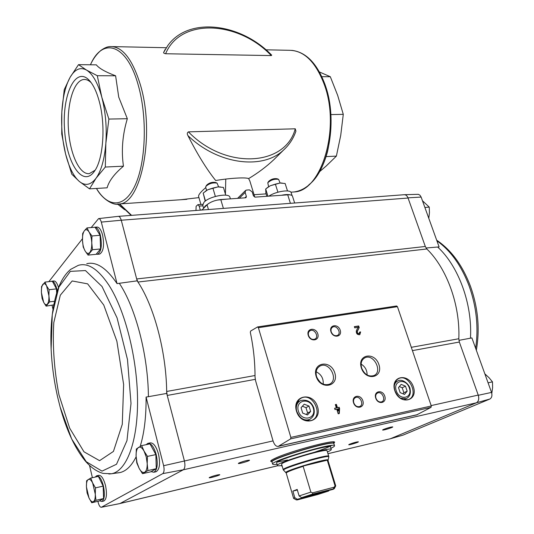<?xml version="1.0" encoding="UTF-8"?>
<svg xmlns="http://www.w3.org/2000/svg" width="534" height="534" viewBox="0 0 534 534"><rect width="100%" height="100%" fill="white"/><g stroke="black" fill="none" stroke-linecap="round" stroke-linejoin="round"><path stroke-width="0.8" d="M294.661 203.007L292.485 196.178C292.085 195.13 290.496 194.683 287.726 194.837L255.085 197.133L253.45 195.905L252.242 191.973L249.438 189.87L246.608 190.051L245.587 190.464L245.159 192.447L239.252 198.241M201.992 210.022L207.065 204.796C210.329 201.972 214.902 200.223 220.769 199.542L245.52 197.8L246.107 197.567L246.361 196.399L245.159 192.447M195.971 210.476L196.105 206.331L197.894 204.662L199.149 206.084L200.323 210.149M254.805 197.119L249.865 181.033L248.637 178.596C245.96 177.181 229.787 178.089 215.689 180.525C206.658 169.271 197.4 154.293 187.921 135.589C186.953 133.954 187.12 132.719 188.409 131.865L295.255 128.794L295.923 131.164C293.413 138.493 289.348 144.741 283.714 149.907C262.902 170.159 217.845 164.659 187.921 135.589M205.81 187.567C200.724 191.88 198.321 194.85 198.601 196.465L200.904 204.449M198.935 197.613L180.946 199.723M278.414 155.147L273.782 159.733C266.272 166.768 257.895 173.056 248.637 178.596M271.713 55.189L271.299 55.583L165.607 53.747C164.005 53.4 163.364 52.939 163.671 52.372L167.836 45.523C188.789 16.167 241.148 23.282 271.713 55.196M165.18 49.388L163.671 52.372M127.326 118.708C122.493 134.842 121.198 150.668 123.454 166.181C114.369 173.83 108.923 181.039 107.12 187.814L89.518 188.856L96.06 178.222L105.305 167.035L105.852 143.326L108.876 119.075L127.326 118.708L118.728 97.115L115.611 75.788C105.412 71.956 98.99 68.312 96.334 64.848L78.518 64.661L70.067 77.39L64.24 89.645L61.831 112.033L61.737 134.007L65.595 154.026L71.796 174.211L79.339 181.46L89.518 188.856M105.305 167.035L123.454 166.181M108.876 119.075L101.814 97.248L97.295 75.708L86.521 70.074L78.518 64.661M97.295 75.708L115.611 75.788M65.595 154.026C62.351 140.689 61.096 126.692 61.831 112.033C62.712 97.415 65.455 85.867 70.067 77.39C74.827 69.22 80.314 66.783 86.521 70.074C92.756 73.966 97.855 83.024 101.814 97.248C105.572 111.873 106.92 127.232 105.852 143.326C104.53 159.139 101.266 170.773 96.06 178.222C90.787 185.104 85.213 186.186 79.339 181.46C73.538 176.367 68.959 167.222 65.595 154.026M99.231 101.306C105.852 125.143 103.336 159.172 94.545 171.087C82.817 188.362 66.303 163.197 64.514 128.901C62.118 94.638 75.614 65.462 89.372 80.467C93.37 84.879 96.654 91.821 99.231 101.306M319.445 71.983L330.312 76.722L337.682 95.412L343.282 114.343L340.725 135.369L336.387 156.115L326.274 165.947L319.659 171.608M330.906 114.596L343.282 114.343M321.842 76.689L330.312 76.722M326.087 156.602L336.387 156.115M124.682 209.749L117.894 204.368M95.105 170.226L89.338 173.617C79.412 174.938 69.814 153.552 68.399 128.714C66.823 103.903 73.819 80.254 83.911 79.486C86.341 79.306 88.764 80.367 91.174 82.677M52.005 281.178L53.754 280.984C55.569 280.864 57.158 283.06 58.513 287.586M94.898 227.21L96.721 227.057C99.11 226.95 101.073 229.627 102.608 235.08C104.477 245.34 103.489 251.681 99.638 254.097L99.257 254.131M52.979 309.259L52.078 305.408M86.755 263.696C96.394 261.373 106.493 268.015 117.053 283.627L101.313 222.097L121.265 220.228L137.171 280.844L137.952 282.025L136.677 278.955L425.311 246.468L408.063 198.034L121.265 220.228C120.444 217.552 119.402 216.263 118.147 216.37L98.77 218.586M91.214 227.557L98.59 218.606C99.678 218.513 100.586 219.674 101.313 222.097M82.443 238.751L48.834 281.672M166.708 393.424L166.681 391.462L167.235 395.447L166.708 393.424L148.405 396.689C148.125 355.137 135.516 307.424 119.309 283.287L117.053 283.627M119.309 283.287L137.171 280.844M273.048 440.904L255.566 380.675L255.018 376.824C255.045 362.125 253.483 347.32 250.326 332.415L250.606 331.06L257.535 326.955L258.389 327.702L290.85 437.406L290.629 438.888L278.261 446.377C276.111 446.651 274.376 444.822 273.048 440.904L163.644 465.708L146.082 397.069L148.405 396.689M184.357 460.715L167.235 395.447L255.252 379.354M163.644 465.708C164.439 469.68 164.145 472.323 162.763 473.631L101.36 507.267C100.152 507.327 99.11 505.778 98.223 502.607L97.916 501.292M92.395 477.696L89.532 465.454M425.311 246.468L426.833 248.971C446.724 268.155 460.268 305.121 458.819 338.743L459.34 342.04L478.304 395.293C479.245 398.878 478.638 401.374 476.475 402.769L489.885 399.025C491.821 397.783 492.375 395.574 491.534 392.41L471.896 337.915L458.92 340.358M489.885 399.025L403.043 435.117L389.98 438.855M426.059 248.01L437.64 247.022C458.432 265.965 472.543 304.033 470.461 338.216M404.031 194.723L404.205 194.703C405.827 194.67 407.095 195.718 407.996 197.847L421.139 197.073L439.108 246.922L437.64 247.022M407.996 197.847L408.063 198.034C407.142 195.731 405.813 194.623 404.084 194.723L118.441 216.35M491.534 392.41L478.304 395.293M148.225 443.28L150.074 442.9C153.398 442.566 156.208 446.277 158.491 454.034C160.434 463.559 159.646 469.459 156.128 471.729L155.708 471.829M96.894 475.734L98.683 475.34C101.333 475.14 103.609 478.557 105.525 485.593C107.154 493.983 106.613 499.123 103.91 500.999L103.629 501.066M146.082 397.069C146.243 416.627 144.28 433.081 140.182 446.417M136.117 456.824C131.651 465.721 126.378 470.948 120.29 472.503L117.627 472.944M184.424 460.976C185.331 465.368 184.978 468.298 183.376 469.76L119.97 503.535L101.447 507.24M162.763 473.631L183.376 469.76M271.933 461.71L270.685 461.263C270.584 460.722 271.973 459.774 274.843 458.419C288.914 451.51 335.899 438.921 334.611 442.326L333.797 443.347M349.583 444.221C353.581 442.726 356.512 441.918 358.367 441.805C359.068 442.199 348.328 445.429 348.762 444.695L349.583 444.221M209.728 477.329C214.001 475.681 217.345 474.786 219.748 474.659C220.549 475.14 208.694 478.544 209.208 477.683L209.728 477.329M238.992 462.985C243.504 461.216 247.002 460.288 249.471 460.188C250.359 460.729 237.81 464.373 238.364 463.405L238.992 462.985M383.566 429.416C387.784 427.821 390.835 426.98 392.73 426.886C393.491 427.32 382.137 430.778 382.604 429.97L383.566 429.416M476.475 402.769L390.341 438.768M404.485 194.696L418.302 194.316L419.931 195.184L421.139 197.073M327.956 453.693L390.034 438.841M431.165 405.593L478.224 395.08C479.285 398.858 478.651 401.434 476.335 402.823L183.269 469.813M339.197 407.302L337.435 407.676L336.4 404.371L335.325 404.598L336.36 407.903L334.591 408.276L334.992 409.565L336.76 409.191L338.196 413.803L339.277 413.57L339.597 408.59L339.197 407.302L337.435 407.676M360.624 331.928L359.616 332.095L359.182 333.563C357.8 333.657 357.186 332.942 357.346 331.42L359.215 327.602L358.674 325.96L354.349 326.648L354.736 327.849L358.007 327.322L356.365 330.666C356.071 333.516 357.219 334.858 359.809 334.684L360.624 331.928L359.662 332.248M296.457 411.133C301.189 427.066 322.543 422.347 317.556 406.748C312.957 391.175 291.691 395.314 296.457 411.133M394.813 390.694C399.686 405.54 418.469 401.388 413.376 386.843C408.63 372.311 389.907 375.956 394.813 390.694M375.716 398.07C377.985 405.173 387.143 403.197 384.774 396.168C382.531 389.132 373.386 390.995 375.716 398.07M353.521 402.729C355.777 409.952 365.209 407.916 362.846 400.774C360.617 393.625 351.205 395.547 353.521 402.729M361.344 367.919C365.71 381.55 383.492 377.999 378.926 364.615C374.668 351.245 356.939 354.376 361.344 367.919M316.161 376.423C320.46 390.494 339.324 386.729 334.798 372.912C330.606 359.122 311.809 362.439 316.161 376.423M330.947 331.687C333.103 338.603 342.474 337.041 340.211 330.199C338.075 323.357 328.724 324.805 330.947 331.687M308.245 335.339C310.387 342.367 320.033 340.759 317.783 333.803C315.667 326.855 306.042 328.35 308.245 335.339M257.788 326.915L396.622 305.975L397.45 306.676L431.305 405.994L431.025 407.362L416.707 414.885M308.565 335.539C310.047 338.83 312.176 340.011 314.96 339.097C319.466 336.881 314.252 328.07 310.02 330.74C308.492 331.761 308.005 333.356 308.565 335.539M331.227 331.888C332.689 335.098 334.765 336.28 337.448 335.425C341.847 333.323 336.767 324.599 332.635 327.142C331.127 328.136 330.659 329.718 331.227 331.888M323.197 384.18C323.597 378.479 321.248 374.334 316.161 371.751M320.206 382.271L317.176 378.159M316.582 376.61C319.472 383.252 323.744 385.795 329.391 384.226C339.264 380.108 329.284 360.851 320.02 366.044C316.508 368.173 315.36 371.697 316.582 376.61M367.112 374.981C367.125 370.256 365.129 366.624 361.118 364.088M361.678 368.12C364.495 374.488 368.553 376.977 373.84 375.602C383.192 371.878 373.64 353.101 364.849 357.84C361.465 359.849 360.41 363.274 361.678 368.12M353.782 402.836C355.11 405.92 357.072 407.155 359.669 406.534C364.415 404.825 360.076 395.36 355.564 397.543C353.742 398.538 353.148 400.306 353.782 402.836M375.943 398.177C377.258 401.201 379.173 402.422 381.69 401.842C386.309 400.213 382.037 390.875 377.651 392.971C375.863 393.938 375.295 395.674 375.943 398.177M407.162 391.175L405.486 386.162L401.154 384.373L398.491 387.604L400.166 392.644L404.512 394.426L407.162 391.175L403.871 392.744L402.202 387.751L405.486 386.162M404.465 399.919L404.752 399.365M395.968 381.837L395.354 381.723M394.953 390.775C398.097 397.93 402.603 400.854 408.47 399.559C419.364 395.801 409.037 373.52 398.778 378.506C394.659 380.769 393.384 384.86 394.953 390.775M310.648 411.427L309.012 406.054L304.233 404.185L301.063 407.689L302.691 413.096L307.497 414.965L310.648 411.427L307.611 412.996L305.989 407.649L309.012 406.054M308.338 421.039L309.206 419.584M299.567 401.127L297.892 401.014M296.697 411.2C299.974 419.01 304.987 422.074 311.736 420.385C324.065 415.746 312.897 392.063 301.309 398.084C296.797 400.667 295.255 405.039 296.697 411.2M359.702 334.738L360.256 332.148M359.215 327.602L356.979 331.647C356.819 333.163 357.433 333.877 358.815 333.783L359.028 333.623M358.841 327.829L358.307 326.181L358.674 325.96M358.307 326.181L354.402 326.808M338.903 413.65L339.224 408.777L338.816 407.495M339.224 408.777L339.597 408.59M337.054 407.869L336.026 404.565L336.4 404.371M336.026 404.565L335.359 404.699M334.618 408.383L336.36 407.903M338.396 410.766L338.523 408.817L337.835 408.964L338.396 410.766L338.022 410.953L337.461 409.151L337.835 408.964M305.989 407.649L302.377 406.234M306.282 414.491L307.611 412.996M402.202 387.751L399.339 386.569M402.996 393.805L403.871 392.744M426.833 248.971L137.952 282.025C153.919 305.902 166.167 351.265 166.681 391.462L255.018 375.522M244.759 461.016L242.796 461.583M333.924 441.945L333.476 442.306M271.632 460.668L271.058 460.602M422.474 200.771L429.243 207.099L424.89 207.472M428.795 218.319L429.449 212.672L429.243 207.099M484.852 373.853L489.077 377.752L492.475 381.863L488.076 382.811M491.801 393.418L492.615 387.537L492.475 381.863M56.477 288.887L49.068 289.722L46.605 285.937L45.003 282.086L52.365 281.284L56.477 288.887L56.657 292.959M53.734 304.867L46.098 306.136L49.615 301.857L48.921 295.843L49.068 289.722M51.224 281.411L51.751 281.204C53.734 281.124 55.409 283.681 56.764 288.867L57.225 291.184M90.76 478.057L98.376 476.375L103.142 486.127L103.603 498.536L99.311 500.965L91.728 502.754L95.96 500.325L95.286 494.204L95.479 487.869L92.676 483.043L90.76 478.057L86.615 480.707L86.428 486.928L87.102 492.942L88.978 497.922L91.728 502.754M95.226 477.069L96.614 475.794C99.251 475.6 101.527 479.025 103.436 486.067C105.058 494.471 104.524 499.61 101.834 501.493L99.584 500.812M87.009 227.898L95.072 227.244L100.085 235.28L100.579 248.957L96.08 254.331L88.05 255.098L92.482 249.712L91.761 242.89L91.968 235.975L89.018 231.956L87.009 227.898L84.372 230.748L82.67 233.492L82.476 240.273L83.197 246.962L85.16 251.053L88.05 255.098M94.224 227.31L94.525 227.237C96.908 227.13 98.863 229.807 100.399 235.274C102.261 245.547 101.28 251.888 97.442 254.304L96.207 254.177M141.63 445.623L149.981 443.874L155.875 454.588L156.268 468.692L150.795 471.796L142.485 473.665L147.885 470.567L147.197 463.599L147.464 456.403L144.053 451.09L141.63 445.623L136.337 448.994L136.083 456.043L136.771 462.878L139.14 468.351L142.485 473.665M146.129 444.682L147.805 443.374C151.122 443.04 153.919 446.758 156.195 454.527C158.137 464.066 157.356 469.973 153.852 472.25L151.089 471.629M155.875 454.588L147.464 456.403M156.268 468.692L147.885 470.567M138.493 447.419C140.262 446.471 142.111 447.692 144.053 451.09L146.256 456.95L147.197 463.599C147.257 468.184 146.416 471.061 144.687 472.236C142.885 473.071 141.036 471.776 139.14 468.351L137.004 462.557L136.083 456.043C136.01 451.557 136.811 448.687 138.493 447.419M100.085 235.28L91.968 235.975M100.579 248.957L92.482 249.712M84.372 230.748C85.82 229.053 87.369 229.453 89.018 231.956C90.613 234.726 91.528 238.371 91.761 242.89C91.868 247.369 91.207 250.559 89.792 252.462C88.31 254.071 86.768 253.603 85.16 251.053C83.598 248.277 82.71 244.685 82.476 240.273C82.363 235.894 82.99 232.717 84.372 230.748M103.142 486.127L95.479 487.869M103.603 498.536L95.96 500.325M88.243 479.485C89.632 478.758 91.107 479.946 92.676 483.043L95.286 494.204C95.379 498.229 94.752 500.712 93.397 501.646C91.988 502.287 90.513 501.046 88.978 497.922L86.428 486.928C86.321 482.976 86.929 480.493 88.243 479.485M45.003 282.086L41.545 286.538L41.405 292.552L42.099 298.459L43.668 302.331L46.098 306.136M54.475 301.276L49.615 301.857M42.847 284.368C44.002 283.033 45.256 283.554 46.605 285.937L48.921 295.843C49.048 299.788 48.547 302.524 47.426 304.06C46.244 305.321 44.996 304.74 43.668 302.331L41.405 292.552C41.272 288.68 41.752 285.95 42.847 284.368M301.597 497.641L312.677 494.07L334.297 488.657L333.123 489.331L301.597 497.641L299.1 495.946L297.191 489.424L292.886 491.14L297.358 489.985M316.235 493.683L317.049 494.077L328.644 491.013L328.891 490.446M293.687 498.429L294.775 497.621L297.251 499.297L309.146 496.159L309.546 495.545M294.775 497.621L292.886 491.14M333.436 488.61L335.025 485.8L327.269 460.161C323.17 460.441 315.107 462.411 303.072 466.055L310.868 492.114L312.59 492.849L312.677 494.07M335.025 485.8L335.699 485.953M299.1 495.946L310.868 492.114M328.644 491.013L317.83 494.491L297.385 499.891L296.31 499.904L297.251 499.297M317.049 494.077L309.146 496.159M328.73 456.236L327.062 450.776C327.829 447.866 279.749 462.11 281.632 464.24L281.638 464.26M277.046 464.28C274.249 464.653 272.774 464.6 272.627 464.119C269.924 461.149 335.666 441.678 334.551 445.777C334.618 446.27 333.41 447.105 330.92 448.286M276.665 462.978L276.659 462.945C274.356 460.348 331.454 443.44 330.526 446.991L331.287 449.474M272.026 462.05L272.02 462.017C269.296 458.966 334.998 439.502 333.904 443.687L334.538 445.743M287.472 459.994L277.48 462.023M331.748 445.436C328.49 447.192 322.903 449.401 314.987 452.071M327.429 451.978C330.065 450.796 331.354 449.968 331.294 449.508C332.248 446.037 275.11 462.965 277.386 465.474C277.54 465.922 279.068 465.922 281.985 465.461M282.059 465.701L281.471 465.968L281.351 465.561M281.471 465.968L282.099 465.855M303.072 466.055L327.269 460.161M312.59 492.849L333.997 487.235M292.078 195.584L291.184 192.787C290.65 189.083 275.985 191.265 268.829 196.165M290.403 194.917C288.28 194.343 285.296 194.463 281.465 195.277M278.381 179.27L277.179 178.757C273.909 178.283 271.045 179.19 268.589 181.473L267.868 182.648M280.123 183.015L278.594 179.364C274.483 178.77 270.878 179.911 267.781 182.788L268.602 186.686M266.873 196.305L265.879 193.108L265.692 188.983L270.271 185.752L275.377 184.143L280.016 183.022L285.143 183.522L287.499 190.945M275.377 184.143L277.867 192.026M265.692 188.983L267.948 196.225M266.88 187.968L270.271 185.752L280.016 183.022L282.086 183.042M230.388 198.868L229.927 197.32C229.366 192.507 209.141 196.298 204.001 202.239L202.746 205.31M209.255 203.12L205.109 206.057L203.821 208.133M227.511 199.069L217.198 200.076M216.857 183.028L215.649 182.488C212.278 181.887 209.301 182.755 206.731 185.084L205.977 186.253M218.62 186.867L217.098 183.135C212.846 182.388 209.108 183.476 205.87 186.406L205.69 187.314L206.591 190.404M205.216 201.158L203.174 193.088L207.773 189.744L212.899 188.075L217.932 186.9L223.432 187.414L225.742 195.177M212.899 188.075L215.315 196.285M203.174 193.088L205.47 200.964M205.096 191.459L207.773 189.744L217.932 186.9L220.395 186.94M287.726 194.837L290.423 203.327M220.769 199.542L223.392 208.4M200.29 210.056L202.092 209.915M265.912 49.809L289.361 50.303C304.106 50.47 315.801 62.004 324.432 84.906C340.705 129.048 321.148 191.412 294.134 191.946L291.704 192.113M186.833 199.322L119.175 203.968C114.289 206.004 102.455 199.716 96.46 188.442C108.088 208.04 124.689 208.373 135.209 185.164C145.795 162.196 147.484 117.794 138.373 85.64C127.039 43.681 102.535 36.532 90.446 64.788C92.949 59.134 96.374 54.395 100.719 50.57C104.51 47.793 107.815 46.458 110.618 46.565C122.64 46.632 132.586 59.468 140.455 85.08C155.321 134.608 141.136 204.081 119.175 203.968L117.213 204.101M131.584 215.356L119.609 203.941M286.297 147.357L273.782 159.733M325.299 85.4C337.828 119.963 328.824 169.839 308.879 184.771M225.769 179.037L225.428 194.122M295.255 128.794C285.643 166.041 225.982 170.48 188.409 131.865M165.607 53.747C180.646 17.415 238.471 20.853 271.299 55.583M207.065 204.796L208.447 209.535M199.149 206.084L202.893 205.81M246.361 196.399L244.866 197.847M459.34 342.04L412.428 350.618M277.727 465.721L120.05 503.489M431.305 405.994L290.85 437.406M397.45 306.676L258.389 327.702M417.548 414.598L278.728 446.17M431.025 407.362L290.629 438.888M396.241 390.761C399.666 401.214 412.936 398.331 409.364 388.031C406.007 377.738 392.764 380.368 396.241 390.761M400.4 398.197L406.18 398.698C409.658 396.889 410.96 393.658 410.079 389.006C409.845 385.228 403.023 378.226 397.97 380.842C395.988 381.737 394.753 383.425 394.252 385.908M298.373 411.12C301.697 422.334 316.775 419.056 313.278 408.023C310.027 396.982 294.988 399.973 298.373 411.12M300.108 417.121C303.165 419.844 306.309 420.605 309.54 419.417L310.341 419.016M306.656 420.872L309.54 419.417C313.712 417.074 315.12 413.196 313.765 407.796C311.382 401.688 307.023 399.258 300.702 400.507C297.351 402.316 295.909 405.473 296.39 409.992M356.979 331.647L357.346 331.42M458.819 338.743L411.307 347.32M436.912 240.827C450.669 250.606 461.423 265.698 469.172 286.091C476.522 306.83 478.684 327.576 475.64 348.308M108.863 474.018L111.486 473.758C126.491 471.155 137.879 441.912 137.552 399.899C137.271 357.954 124.936 309.934 108.863 285.109C98.109 269.002 87.896 262.421 78.238 265.378L70.648 269.376C65.442 273.742 61.23 280.27 57.999 288.954C52.432 305.221 50.136 325.226 51.124 348.956C51.865 365.163 54.047 381.249 57.679 397.223L60.115 406.981L71.649 438.941L86.248 461.716L102.021 471.128L116.519 464.246L126.972 440.617L131.01 403.43L127.486 359.549L117.059 317.857L102.021 286.498L85.467 270.564L70.348 271.365L58.847 287.179L52.265 314.479L51.124 348.956M57.692 397.269L60.115 406.981C66.35 429.757 74.613 447.612 84.913 460.542C90.653 467.31 96.687 471.589 103.015 473.378L111.486 473.758L120.29 472.503M58.96 394.826L69.66 428.134L83.971 451.797L99.578 460.662L113.435 451.417L122.279 424.316L123.628 384.473L116.873 341.206L103.756 305.021L87.636 283.854L72.177 280.964L60.309 295.189L53.814 322.529C52.425 345.578 54.141 369.675 58.96 394.826M327.309 460.455L328.05 460.662L335.726 485.86M293.593 498.356L286.217 473.051C286.798 471.983 292.458 469.746 303.205 466.329M285.997 472.663L285.944 472.603C283.567 471.028 329.485 457.424 328.03 460.141L328.023 460.174M283.234 469.76L283.227 469.733C281.391 467.764 329.551 453.499 328.737 456.256L328.75 456.917M283.607 470.341L283.541 470.274C280.904 468.505 330.366 453.853 328.764 456.877L328.043 460.642M271.973 461.843L271.96 461.803C269.229 458.746 334.931 439.288 333.837 443.474L333.857 443.58M254.064 194.703L266.119 193.875M290.843 192.173L294.134 191.946C303.392 190.625 311.469 184.57 318.371 173.784C322.135 167.569 325.153 160.313 327.422 152.01C330.446 138.533 331.387 123.654 330.246 107.381L325.286 85.266C317.376 63.726 306.216 52.092 291.784 50.35M112.607 46.605L166.301 47.726M131.13 215.389L119.236 203.961M90.466 81.742L89.372 80.467M83.911 79.486L85.026 79.486M197.974 204.656L202.726 204.315M245.486 190.558L237.557 198.361M396.622 305.975L257.682 326.908M417.014 414.811L278.261 446.377M319.319 366.451L320.02 366.044M364.235 358.18L364.849 357.84M355.223 397.717L355.564 397.543M403.851 399.786L406.18 398.698M395.08 382.277L397.376 381.136M398.084 378.853L398.778 378.506M297.071 402.482L299.901 400.947M300.362 398.604L301.309 398.084M358.815 333.783L359.182 333.563M390.234 438.794L327.963 453.713M277.78 465.735L119.93 503.549M403.043 435.117L390.327 438.774M101.36 507.267L119.863 503.569M476.341 350.237C480.013 329.031 478.057 307.717 470.481 286.304C462.551 265.405 451.283 250.039 436.692 240.213M101.834 501.493L103.91 500.999M97.442 254.304L99.638 254.097M153.852 472.25L156.128 471.729M334.297 488.657L335.732 485.893M296.31 499.904L293.6 498.376M281.632 464.24L283.227 469.733L286.217 473.051M272.627 464.119L272.02 462.017M271.506 460.241L272.013 461.937M333.83 443.44L333.349 441.885M277.386 465.474L276.659 462.945M202.733 205.25L203.628 208.34"/></g></svg>
